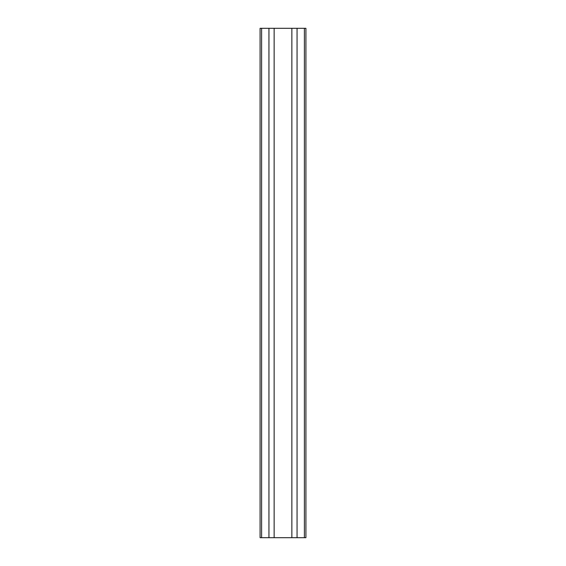 <?xml version="1.0" encoding="UTF-8"?>
<svg xmlns="http://www.w3.org/2000/svg" width="566" height="566" viewBox="0 0 566 566"><rect width="100%" height="100%" fill="white"/><g stroke="black" fill="none" stroke-linecap="round" stroke-linejoin="round"><path stroke-width="0.85" d="M305.923 537.7L305.923 28.3L305.923 537.7L260.077 537.7L260.077 28.3L261.605 28.3L261.605 537.7M305.923 28.3L297.058 28.3L297.058 537.7M297.058 28.3L291.865 28.3L291.865 537.7M291.865 28.3L274.135 28.3L274.135 537.7M274.135 28.3L268.942 28.3L268.942 537.7M268.942 28.3L261.605 28.3M304.395 28.3L304.395 537.7"/></g></svg>
